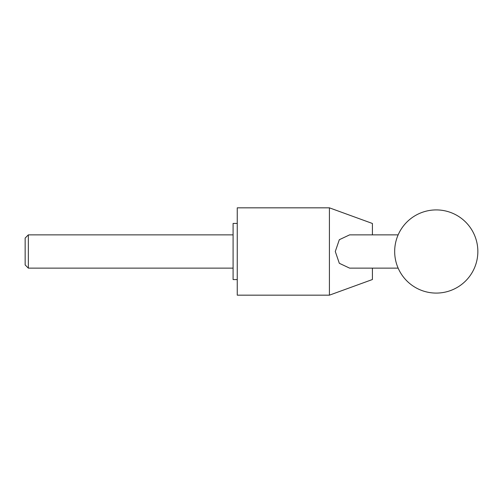 <?xml version="1.0" encoding="UTF-8"?>
<svg xmlns="http://www.w3.org/2000/svg" width="503" height="503" viewBox="0 0 503 503"><rect width="100%" height="100%" fill="white"/><g stroke="black" fill="none" stroke-linecap="round" stroke-linejoin="round"><path stroke-width="0.75" d="M372.409 268.137L372.409 279.523L329.421 295.167L329.421 207.833L372.409 223.477L372.409 234.863M398.143 268.137L349.623 268.137L339.324 263.295L335.287 251.5L339.324 239.705L349.623 234.863L398.143 234.863M329.421 207.833L237.253 207.833L237.253 295.167L329.421 295.167M237.253 279.574L233.09 279.574L233.09 223.426L237.253 223.426M28.338 268.137L25.15 264.943L25.15 238.057L28.338 234.863L28.338 268.137L233.09 268.137M394.673 251.5A41.586 41.586 0 0 0 436.264 293.086A41.586 41.586 0 0 0 477.85 251.5A41.586 41.586 0 0 0 436.264 209.914A41.586 41.586 0 0 0 394.673 251.5M233.09 234.863L28.338 234.863"/></g></svg>

